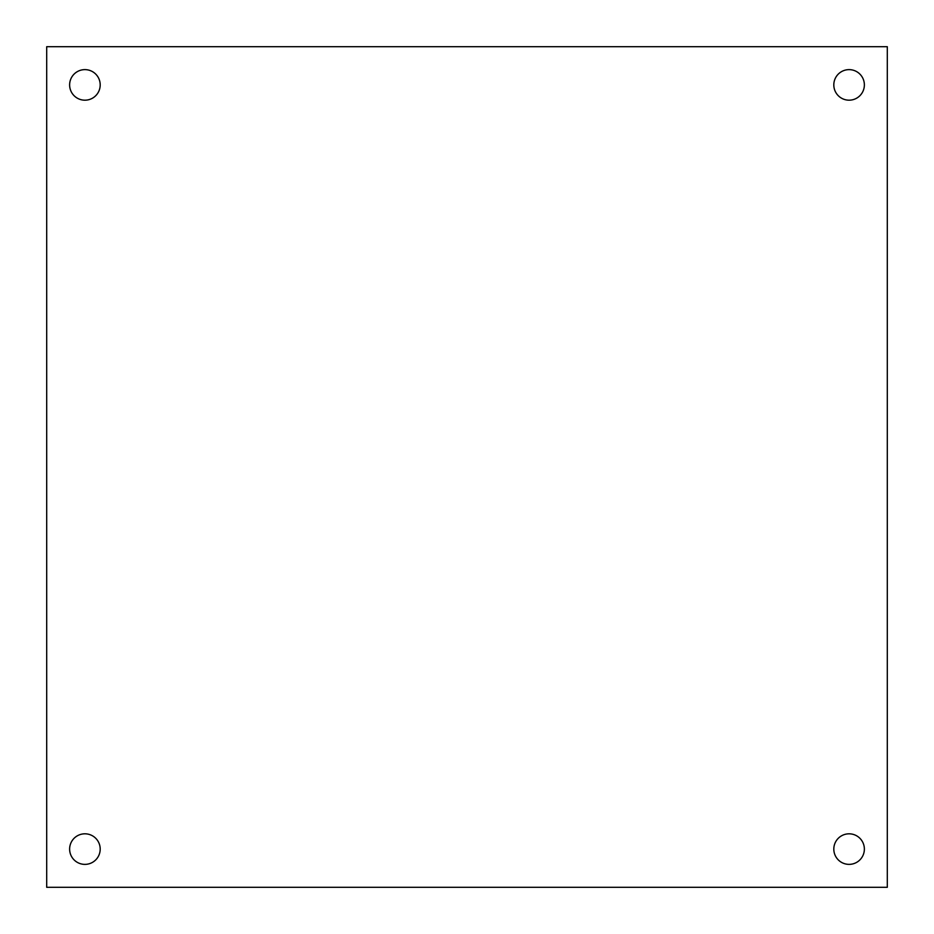 <?xml version="1.0" encoding="UTF-8"?>
<svg xmlns="http://www.w3.org/2000/svg" width="934" height="934" viewBox="0 0 934 934"><rect width="100%" height="100%" fill="white"/><g stroke="black" fill="none" stroke-linecap="round" stroke-linejoin="round"><path stroke-width="1.4" d="M864.37 849.088A15.283 15.283 0 0 1 841.452 862.327A15.283 15.283 0 0 1 841.452 835.86A15.283 15.283 0 0 1 864.37 849.088M864.37 84.912A15.283 15.283 0 0 1 841.452 98.14A15.283 15.283 0 0 1 841.452 71.673A15.283 15.283 0 0 1 864.37 84.912M100.195 84.912A15.283 15.283 0 0 1 77.265 98.14A15.283 15.283 0 0 1 77.265 71.673A15.283 15.283 0 0 1 100.195 84.912M100.195 849.088A15.283 15.283 0 0 1 77.265 862.327A15.283 15.283 0 0 1 77.265 835.86A15.283 15.283 0 0 1 100.195 849.088M887.3 46.7L887.3 887.3L46.7 887.3L46.7 46.7L887.3 46.7"/></g></svg>
